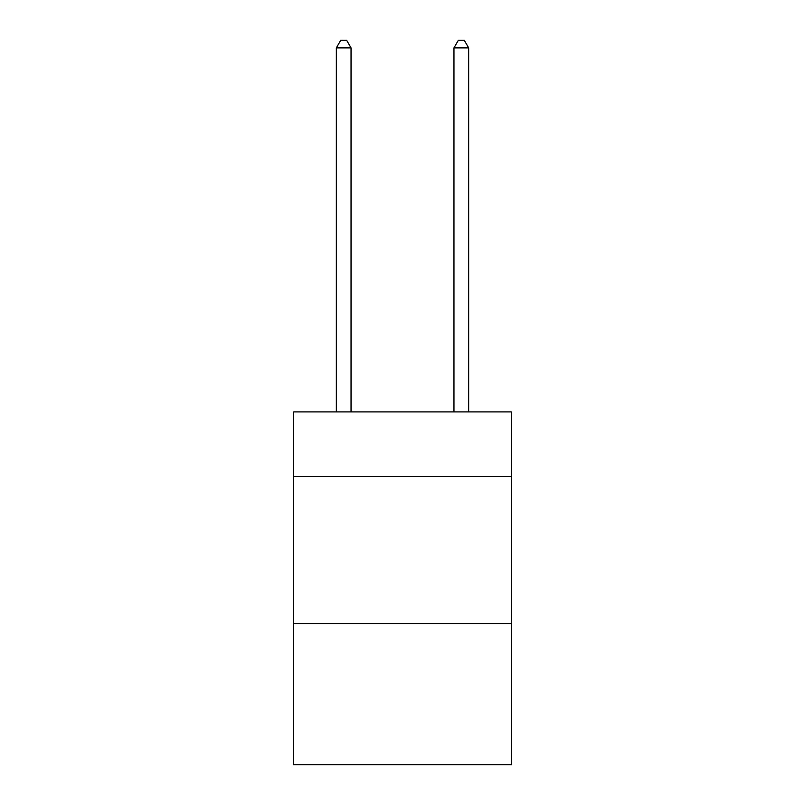 <?xml version="1.0" encoding="UTF-8"?>
<svg xmlns="http://www.w3.org/2000/svg" width="805" height="805" viewBox="0 0 805 805"><rect width="100%" height="100%" fill="white"/><g stroke="black" fill="none" stroke-linecap="round" stroke-linejoin="round"><path stroke-width="1.21" d="M511.296 476.6L511.296 411.908L293.704 411.908L293.704 476.6L511.296 476.6L511.296 764.75L293.704 764.75L293.704 476.6M511.296 623.613L293.704 623.613M351.04 411.908L351.04 47.898L336.339 47.898L336.339 411.908M336.339 47.898L340.757 40.25L346.633 40.25L351.04 47.898M468.661 411.908L468.661 47.898L453.96 47.898L453.96 411.908M453.96 47.898L458.367 40.25L464.244 40.25L468.661 47.898"/></g></svg>
